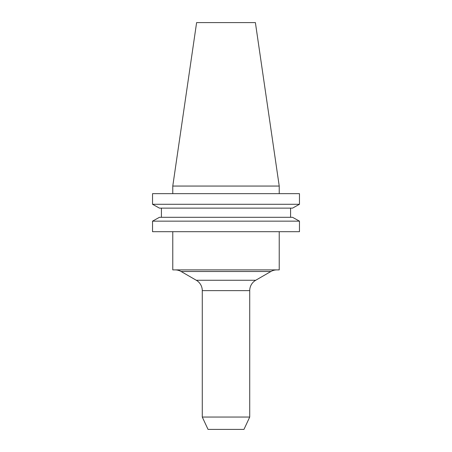 <?xml version="1.0" encoding="UTF-8"?>
<svg xmlns="http://www.w3.org/2000/svg" width="452" height="452" viewBox="0 0 452 452"><rect width="100%" height="100%" fill="white"/><g stroke="black" fill="none" stroke-linecap="round" stroke-linejoin="round"><path stroke-width="0.68" d="M249.724 417.043L202.276 417.043L208.039 429.4L243.961 429.4L249.724 417.043L249.724 290.63A11.978 11.978 0 0 1 255.713 280.263L270.901 271.494L181.099 271.494A11.978 11.978 0 0 0 175.11 269.889M249.724 290.63L202.276 290.63A11.978 11.978 0 0 0 196.287 280.263L181.099 271.494M276.89 269.889A11.978 11.978 0 0 0 270.901 271.494M172.771 186.06L279.229 186.06L255.391 22.6L196.609 22.6L172.771 186.06L172.771 193.665M202.276 290.63L202.276 417.043M172.771 231.69L172.771 269.889L279.229 269.889L279.229 231.69M279.229 186.06L279.229 193.665M292.534 208.14L299.467 204.281L152.533 204.281L159.466 208.14L152.533 204.281L152.533 193.665L299.467 193.665L299.467 204.281L292.534 208.14L159.466 208.14M159.466 217.299L152.533 221.152L152.533 231.69L299.467 231.69L299.467 221.152L152.533 221.152L159.466 217.299L292.534 217.299L299.467 221.152L292.534 217.299M161.415 217.299L161.415 208.14M290.585 217.299L290.585 208.14M196.287 280.263L255.713 280.263"/></g></svg>
